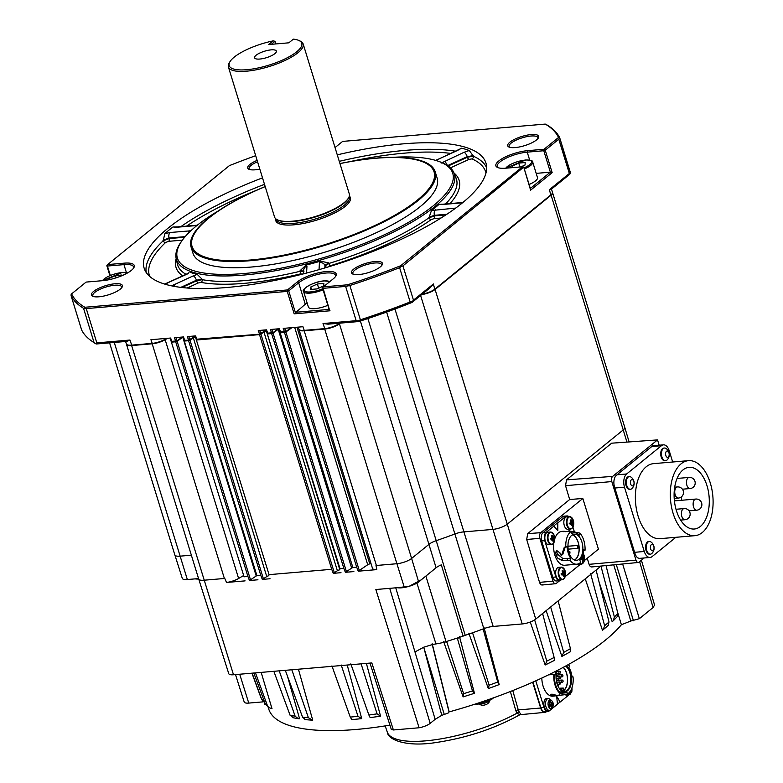 <?xml version="1.0" encoding="UTF-8"?>
<svg xmlns="http://www.w3.org/2000/svg" width="783" height="783" viewBox="0 0 783 783"><rect width="100%" height="100%" fill="white"/><g stroke="black" fill="none" stroke-linecap="round" stroke-linejoin="round"><path stroke-width="1.17" d="M381.654 265.584A15.083 4.463 -17.1 0 0 381.683 264.634A15.083 4.463 -17.1 0 0 374.724 263.01A15.083 4.463 -17.1 0 0 354.856 270.125A15.083 4.463 -17.1 0 0 352.849 273.502A15.083 4.463 -17.1 0 0 353.407 274.265M358.937 274.559A16.208 4.796 162.9 0 1 352.663 273.991A16.208 4.796 162.9 0 1 356.725 267.13A16.208 4.796 162.9 0 1 374.959 261.532A16.208 4.796 162.9 0 1 382.114 264.928A16.208 4.796 162.9 0 1 358.937 274.559M121.629 287.821A15.083 4.463 -17.1 0 0 121.659 286.872A15.083 4.463 -17.1 0 0 114.7 285.247A15.083 4.463 -17.1 0 0 94.831 292.362A15.083 4.463 -17.1 0 0 92.825 295.739A15.083 4.463 -17.1 0 0 93.383 296.503M98.922 296.796A16.208 4.796 162.9 0 1 92.639 296.228A16.208 4.796 162.9 0 1 96.7 289.367A16.208 4.796 162.9 0 1 114.944 283.769A16.208 4.796 162.9 0 1 122.089 287.165A16.208 4.796 162.9 0 1 98.922 296.796M257.548 161.738A15.083 4.463 -17.1 0 0 251.079 165.379A15.083 4.463 -17.1 0 0 249.072 168.756A15.083 4.463 -17.1 0 0 249.63 169.529M259.819 169.108A16.208 4.796 162.9 0 1 255.17 169.813A16.208 4.796 162.9 0 1 248.886 169.245A16.208 4.796 162.9 0 1 257.137 160.388M515.194 147.576A16.208 4.796 162.9 0 1 508.911 147.008A16.208 4.796 162.9 0 1 512.973 140.147A16.208 4.796 162.9 0 1 531.207 134.559A16.208 4.796 162.9 0 1 538.361 137.955A16.208 4.796 162.9 0 1 515.194 147.576M537.901 138.601A15.083 4.463 -17.1 0 0 537.931 137.651A15.083 4.463 -17.1 0 0 530.972 136.027A15.083 4.463 -17.1 0 0 515.821 140.284A15.083 4.463 -17.1 0 0 509.097 146.519A15.083 4.463 -17.1 0 0 509.655 147.292M271.104 49.877A11.402 3.367 -17.1 0 0 259.653 53.097A11.402 3.367 -17.1 0 0 254.573 57.805A11.402 3.367 -17.1 0 0 259.839 59.038A11.402 3.367 -17.1 0 0 271.28 55.818A11.402 3.367 -17.1 0 0 276.36 51.11A11.402 3.367 -17.1 0 0 271.104 49.877M323.085 289.808A14.525 4.297 162.9 0 1 310.313 293.096A14.525 4.297 162.9 0 1 303.618 291.53L308.385 307.044A14.525 4.297 -17.1 0 0 315.089 308.61A14.525 4.297 -17.1 0 0 327.852 305.321M529.093 184.475A14.525 4.297 -17.1 0 0 537.49 177.614L532.724 162.101A14.525 4.297 162.9 0 1 524.316 168.962M275.675 218.692A39.052 11.549 -17.1 0 0 293.752 224.829A39.052 11.549 -17.1 0 0 335.476 212.545A39.052 11.549 -17.1 0 0 349.345 196.034M273.13 40.882A37.995 11.236 -17.1 0 0 229.918 61.759L229.184 62.992A39.111 11.569 -17.1 0 0 228.401 66.976L274.539 216.969A39.111 11.569 -17.1 0 0 277.427 219.827L278.21 220.189A38.445 11.363 -17.1 0 0 293.106 221.53A38.445 11.363 -17.1 0 0 348.083 198.696L348.523 197.952A39.111 11.569 -17.1 0 0 349.306 193.969L303.168 43.975A39.111 11.569 -17.1 0 0 300.281 41.117L298.979 40.51A37.995 11.236 -17.1 0 0 293.351 39.15L288.839 42.82L268.618 44.553L273.13 40.882L275.029 41.274L271.29 44.318M277.427 219.827A39.111 11.569 -17.1 0 0 292.588 221.188A39.111 11.569 -17.1 0 0 348.523 197.952M228.401 66.976A39.111 11.569 -17.1 0 0 246.449 71.194A39.111 11.569 -17.1 0 0 285.726 60.134A39.111 11.569 -17.1 0 0 303.168 43.975M265.202 186.608A126.611 37.437 -17.1 0 0 191.825 240.244A126.611 37.437 -17.1 0 0 250.462 260.005A126.611 37.437 -17.1 0 0 417.212 200.233A126.611 37.437 -17.1 0 0 375.644 158.274A126.611 37.437 -17.1 0 0 339.969 163.608M339.949 163.549A127.737 37.77 162.9 0 1 376.28 158.097A127.737 37.77 162.9 0 1 435.231 171.859A127.737 37.77 162.9 0 1 378.277 224.623A127.737 37.77 162.9 0 1 250.002 260.729A127.737 37.77 162.9 0 1 191.052 246.978A127.737 37.77 162.9 0 1 265.183 186.55M435.231 171.859L437.149 178.113A127.737 37.77 162.9 0 1 380.205 230.877A127.737 37.77 162.9 0 1 251.92 266.983A127.737 37.77 162.9 0 1 192.98 253.232L191.052 246.978M133.384 268.363A20.671 6.117 -17.1 0 0 133.501 266.856A20.671 6.117 -17.1 0 0 123.968 264.625L107.418 266.044L110.325 275.489M303.569 273.267A2.232 2.124 3.1 0 1 302.375 274.06L300.496 273.893L300.065 270.722L306.006 265.124L306.956 266.161L306.584 273.061M392.86 157.324A144.052 42.595 162.9 0 1 438.421 161.288L439.86 161.797A145.374 42.987 162.9 0 1 453.934 172.847A145.374 42.987 162.9 0 1 391.109 233.217A145.374 42.987 162.9 0 1 243.513 275.087A145.374 42.987 162.9 0 1 176.136 258.302A145.374 42.987 162.9 0 1 181.568 241.262L182.468 240.019A144.052 42.595 162.9 0 1 217.928 211.136M188.928 272.709L187.186 274.079L164.822 284.121M197.257 274.422L202.024 279.1L196.445 280.236A4.473 1.723 -114.5 0 0 193.225 275.89L197.257 274.422A145.472 43.016 162.9 0 1 190.23 272.308M202.024 279.1L202.171 279.658A145.883 43.134 -17.1 0 0 244.893 280.578A145.883 43.134 -17.1 0 0 300.183 271.28L303.941 271.623M146.235 272.553A178.201 52.696 162.9 0 1 163.158 240.821L164.851 233.579A178.612 52.813 162.9 0 1 172.994 226.962L177.242 226.923M262.511 177.858A178.808 52.872 -17.1 0 0 144.649 269.597A178.808 52.872 -17.1 0 0 226.678 287.508A178.808 52.872 -17.1 0 0 404.273 237.895A178.808 52.872 -17.1 0 0 486.321 164.489A178.808 52.872 -17.1 0 0 403.451 143.837A178.808 52.872 -17.1 0 0 337.277 154.858M438.421 161.288A144.052 42.595 162.9 0 1 409.215 221.961A144.052 42.595 162.9 0 1 243.856 273.541A144.052 42.595 162.9 0 1 182.468 240.019M361.736 718.637L351.851 719.616L350.255 717.091L358.007 716.337L361.736 718.637L347.221 665.031M562.762 567.606A6.254 3.533 85.1 0 0 561.215 567.137L558.641 567.352A6.254 3.533 85.1 0 0 557.418 567.881A6.254 3.533 85.1 0 0 555.813 575.025A6.254 3.533 85.1 0 0 559.708 579.821L562.282 579.606A6.254 3.533 85.1 0 0 563.506 579.087M570.973 517.064A6.254 3.533 85.1 0 0 569.417 516.594L566.853 516.809A6.254 3.533 85.1 0 0 565.629 517.328A6.254 3.533 85.1 0 0 564.024 524.473A6.254 3.533 85.1 0 0 567.92 529.279L570.484 529.063A6.254 3.533 85.1 0 0 571.707 528.545M551.966 532.509A6.254 3.533 85.1 0 0 550.41 532.039L547.846 532.254A6.254 3.533 85.1 0 0 546.622 532.773A6.254 3.533 85.1 0 0 545.017 539.918A6.254 3.533 85.1 0 0 548.912 544.723L551.477 544.508A6.254 3.533 85.1 0 0 552.7 543.989M568.947 530.874L579.851 533.096A16.991 9.582 -94.9 0 1 583.815 540.456A16.991 9.582 -94.9 0 1 585.048 550.234L583.648 549.832A14.525 8.192 -94.9 0 1 579.87 560.217L580.624 562.39A16.991 9.582 -94.9 0 1 576.865 564.2A16.991 9.582 -94.9 0 1 569.985 560.256L561.783 560.354L558.015 558.475L556.605 556.331A16.991 9.582 -94.9 0 1 556.175 555.03A16.991 9.582 -94.9 0 1 555.636 553.033L556.351 550.674L559.865 552.671A16.991 9.582 85.1 0 0 560.403 554.667A16.991 9.582 85.1 0 0 560.452 554.834L561.656 555.098L564.161 547.63L565.766 546.338A16.991 9.582 -94.9 0 1 571.208 531.354L562.791 531.51M562.732 554.344L561.509 555.333L562.458 554.442M576.865 564.2L564.729 565.248A16.991 9.582 -94.9 0 1 554.883 555.147A16.991 9.582 -94.9 0 1 553.884 542.697M585.048 550.234L583.629 550.341M512.757 690.567L518.277 709.927A2.232 0.705 164.1 0 0 515.811 710.621L516.986 713.196A82.822 24.488 -17.1 0 1 425.463 740.865A82.822 24.488 -17.1 0 1 387.311 732.154C387.918 739.925 406.817 747.256 435.945 742.538C466.678 737.938 494.67 728.66 519.932 714.703L516.986 713.196A2.232 1.067 145.8 0 1 519.207 711.894L520.578 713.959M664.503 448.023L663.808 448.091A6.372 3.592 85.1 0 0 660.852 452.153A6.372 3.592 85.1 0 0 664.894 460.776L665.589 460.717A6.372 3.592 85.1 0 0 667.057 459.993A7.487 7.487 0 0 0 666.069 448.493A6.372 3.592 85.1 0 0 666 448.444A6.372 3.592 85.1 0 0 664.503 448.023A6.372 3.592 85.1 0 0 661.557 452.094A6.372 3.592 85.1 0 0 664.101 460.306A6.372 3.592 85.1 0 0 665.589 460.717M629.375 476.583L628.671 476.641A6.372 3.592 85.1 0 0 627.428 477.17A6.372 3.592 85.1 0 0 625.793 484.442A6.372 3.592 85.1 0 0 629.757 489.336L630.452 489.277A6.372 3.592 85.1 0 0 631.705 488.739A6.372 3.592 85.1 0 0 631.92 488.553A7.487 7.487 0 0 0 630.932 477.043A6.372 3.592 85.1 0 0 629.375 476.583A6.372 3.592 85.1 0 0 628.123 477.111A6.372 3.592 85.1 0 0 626.762 485.489A6.372 3.592 85.1 0 0 630.452 489.277M649.332 541.474L648.637 541.533A6.372 3.592 85.1 0 0 647.394 542.061A6.372 3.592 85.1 0 0 645.76 549.333A6.372 3.592 85.1 0 0 649.724 554.227L650.419 554.168A6.372 3.592 85.1 0 0 651.671 553.64A6.372 3.592 85.1 0 0 651.887 553.444A7.487 7.487 0 0 0 650.898 541.944A6.372 3.592 85.1 0 0 649.332 541.474A6.372 3.592 85.1 0 0 648.089 542.002A6.372 3.592 85.1 0 0 646.729 550.38A6.372 3.592 85.1 0 0 650.419 554.168M681.122 463.8A37.643 21.239 85.1 0 0 671.471 506.777A37.643 21.239 85.1 0 0 694.903 535.68A37.643 21.239 85.1 0 0 702.273 532.538A37.643 21.239 85.1 0 0 711.923 489.561A37.643 21.239 85.1 0 0 688.492 460.658A37.643 21.239 85.1 0 0 681.122 463.8M688.492 460.658L653.56 463.644A37.643 21.239 85.1 0 0 646.19 466.785A37.643 21.239 85.1 0 0 636.54 509.772A37.643 21.239 85.1 0 0 659.971 538.665L694.903 535.68M559.209 575.74A5.98 3.377 85.1 0 0 563.848 578.794A5.98 3.377 85.1 0 0 565.12 570.934A5.98 3.377 85.1 0 0 560.481 567.881A5.98 3.377 85.1 0 0 559.209 575.74M567.411 525.187A5.98 3.377 85.1 0 0 572.05 528.251A5.98 3.377 85.1 0 0 573.322 520.392A5.98 3.377 85.1 0 0 568.693 517.338A5.98 3.377 85.1 0 0 567.411 525.187M548.413 540.632A5.98 3.377 85.1 0 0 553.043 543.696A5.98 3.377 85.1 0 0 554.325 535.836A5.98 3.377 85.1 0 0 549.686 532.773A5.98 3.377 85.1 0 0 548.413 540.632M489.659 700.668A6.372 1.879 162.9 0 1 489.395 700.902A6.372 1.879 162.9 0 1 481.007 703.907A6.372 1.879 162.9 0 1 479.587 703.927M541.816 678.058A16.991 9.582 85.1 0 0 552.915 696.185L557.212 695.676M571.081 689.862A16.991 9.582 -94.9 0 1 571.003 690.038A16.991 9.582 -94.9 0 1 568.194 693.748A16.991 9.582 -94.9 0 1 567.166 694.443L567.039 692.28A14.75 8.319 -94.9 0 1 565.042 692.906A14.75 8.319 -94.9 0 1 561 691.516L560.657 693.131L558.357 695.676L555.01 694.932C551.868 693.865 550.527 693.983 550.968 695.284L554.844 696.018M558.866 695.373L567.166 694.443M550.537 694.697L550.968 695.284L551.095 694.247M560.158 693.523A16.991 9.582 -94.9 0 1 553.835 674.427L555.46 674.897A14.75 8.319 -94.9 0 1 556.067 671.1M548.501 674.868L553.835 674.427M666.91 457.135A3.181 1.801 85.1 0 0 669.132 455.315A3.181 1.801 85.1 0 0 667.86 451.214A3.181 1.801 85.1 0 0 665.638 453.034A3.181 1.801 85.1 0 0 666.91 457.135M630.677 484.011A3.181 1.801 85.1 0 0 633.144 485.636A3.181 1.801 85.1 0 0 633.819 481.447A3.181 1.801 85.1 0 0 631.352 479.822A3.181 1.801 85.1 0 0 630.677 484.011M650.634 548.903A3.181 1.801 85.1 0 0 653.11 550.527A3.181 1.801 85.1 0 0 653.785 546.338A3.181 1.801 85.1 0 0 651.319 544.714A3.181 1.801 85.1 0 0 650.634 548.903M562.615 572.109L563.897 571.962A11.148 3.298 162.9 0 0 564.455 571.316A10.962 10.316 12.9 0 1 564.719 572.06A10.962 10.316 12.9 0 1 564.925 572.823L561.577 573.675M562.537 571.923L563.564 571.737A11.148 8.593 -129.1 0 0 562.83 570.249L562.018 570.905A11.148 8.593 50.9 0 1 562.742 572.402A1.507 0.852 85.1 0 0 562.654 572.97A11.148 3.298 162.9 0 1 561.568 573.665A10.962 4.806 -115.8 0 1 561.822 574.419A10.962 4.806 -115.8 0 1 562.037 575.172A11.148 3.298 -17.1 0 0 563.114 574.487A1.507 0.852 85.1 0 0 563.447 574.702A11.148 8.593 50.9 0 1 563.652 576.239A10.962 5.657 -172.2 0 0 564.474 575.574A11.148 8.593 -129.1 0 0 564.269 574.037A1.507 0.852 85.1 0 0 564.367 573.469A11.148 3.298 -17.1 0 0 564.925 572.823M570.827 521.566L572.099 521.409A11.148 3.298 162.9 0 0 572.657 520.773A10.962 10.316 12.9 0 1 572.921 521.517A10.962 10.316 12.9 0 1 573.127 522.281L569.779 523.132M570.738 521.38L571.766 521.194A11.148 8.593 -129.1 0 0 571.042 519.697L570.22 520.362A11.148 8.593 50.9 0 1 570.944 521.86A1.507 0.852 85.1 0 0 570.856 522.427A11.148 3.298 162.9 0 1 569.77 523.113A10.962 4.806 -115.8 0 1 570.024 523.876A10.962 4.806 -115.8 0 1 570.239 524.63A11.148 3.298 -17.1 0 0 571.316 523.935A1.507 0.852 85.1 0 0 571.659 524.16A11.148 8.593 50.9 0 1 571.864 525.696A10.962 5.657 -172.2 0 0 572.676 525.031A11.148 8.593 -129.1 0 0 572.471 523.494A1.507 0.852 85.1 0 0 572.569 522.927A11.148 3.298 -17.1 0 0 573.127 522.281M551.819 537.011L553.101 536.854A11.148 3.298 162.9 0 0 553.659 536.218A10.962 10.316 12.9 0 1 553.924 536.962A10.962 10.316 12.9 0 1 554.119 537.725L550.772 538.567A11.148 3.298 162.9 0 0 551.849 537.872A1.507 0.852 85.1 0 1 551.946 537.304A11.148 8.593 50.9 0 0 551.222 535.807L552.035 535.141A11.148 8.593 -129.1 0 1 552.759 536.639L551.741 536.825M550.772 538.557A10.962 4.806 -115.8 0 1 551.017 539.321A10.962 4.806 -115.8 0 1 551.232 540.074A11.148 3.298 -17.1 0 0 552.318 539.379A1.507 0.852 85.1 0 0 552.651 539.604A11.148 8.593 50.9 0 1 552.857 541.141A10.962 5.657 -172.2 0 0 553.679 540.476A11.148 8.593 -129.1 0 0 553.473 538.939A1.507 0.852 85.1 0 0 553.561 538.371A11.148 3.298 -17.1 0 0 554.119 537.725M568.928 552.553A13.135 7.409 -94.9 0 1 574.291 534.202A13.135 7.409 -94.9 0 1 581.906 542.002A13.135 7.409 -94.9 0 1 576.533 560.364A13.135 7.409 -94.9 0 1 568.928 552.553M574.663 560.109A13.135 7.409 85.1 0 0 578.226 542.316A13.135 7.409 85.1 0 0 572.49 534.769M487.574 703.721A3.181 0.94 162.9 0 1 487.427 703.829A3.181 0.94 162.9 0 1 482.847 705.238A7.487 7.487 0 0 1 478.912 703.995M549.294 700.266A4.375 2.466 -94.9 0 1 552.69 702.498A4.375 2.466 -94.9 0 1 551.761 708.263A4.375 2.466 -94.9 0 1 548.364 706.021A4.375 2.466 -94.9 0 1 549.294 700.266M571.903 687.934A4.375 2.466 -94.9 0 1 570.758 692.818A4.375 2.466 -94.9 0 1 569.016 692.975M567.44 693.983A16.541 9.327 85.1 0 0 568.429 693.307A16.541 9.327 85.1 0 0 571.169 689.696A16.541 9.327 85.1 0 0 573.029 676.845L572.03 676.992A14.75 8.319 85.1 0 0 568.85 667.449L569.466 666.137A16.541 9.327 85.1 0 0 569.114 665.628A16.541 9.327 85.1 0 0 568.282 664.601M700.394 526.43A30.958 17.461 85.1 0 0 708.331 491.088A30.958 17.461 85.1 0 0 689.06 467.324A30.958 17.461 85.1 0 0 683.001 469.908A30.958 17.461 85.1 0 0 675.063 505.25A30.958 17.461 85.1 0 0 694.335 529.014A30.958 17.461 85.1 0 0 700.394 526.43M681.611 500.268A30.958 17.461 85.1 0 0 681.298 496.951M572.314 534.877A12.959 7.311 -94.9 0 1 578.148 542.384A12.959 7.311 -94.9 0 1 579.009 546.749L577.629 545.408L568.155 546.221A12.959 7.311 85.1 0 0 567.959 545.164M566.178 665.765A13.634 7.693 -94.9 0 1 571.502 678.215A13.634 7.693 -94.9 0 1 567.616 690.655A13.634 7.693 -94.9 0 1 559.395 688.57A13.634 7.693 -94.9 0 1 556.928 670.659M559.287 688.414A13.184 7.438 85.1 0 0 564.543 691.379A13.184 7.438 85.1 0 0 567.117 690.273A13.184 7.438 85.1 0 0 570.866 678.107A13.184 7.438 85.1 0 0 565.571 666.088M562.86 691.183A13.184 7.438 85.1 0 0 563.809 690.557A13.184 7.438 85.1 0 0 567.597 679.399A13.184 7.438 85.1 0 0 563.339 667.292M570.014 553.072L569.456 552.592L569.799 551.418L570.014 553.072M579.802 563.085A5.98 3.377 85.1 0 0 582.846 563.349A5.98 3.377 85.1 0 0 584.118 555.49A5.98 3.377 85.1 0 0 583.198 553.503L582.718 563.554L581.28 564.161A6.254 3.533 85.1 0 0 582.503 563.643M579.342 563.378A6.254 3.533 85.1 0 0 581.28 564.161L578.715 564.386A6.254 3.533 -94.9 0 1 577.492 564.112M582.356 556.331L582.562 556.292A1.507 0.852 85.1 0 1 582.904 556.517A11.148 3.298 162.9 0 0 583.462 555.871A10.962 10.316 12.9 0 1 583.717 556.615A10.962 10.316 12.9 0 1 583.922 557.379L581.583 557.976M582.121 559.042L580.859 559.101A10.962 4.806 -115.8 0 1 581.035 559.728A11.148 3.298 -17.1 0 0 582.121 559.042A1.507 0.852 85.1 0 0 582.454 559.258A11.148 8.593 50.9 0 1 582.66 560.794A10.962 5.657 -172.2 0 0 583.472 560.129A11.148 8.593 -129.1 0 0 583.276 558.592A1.507 0.852 85.1 0 0 583.364 558.025A11.148 3.298 -17.1 0 0 583.922 557.379M581.417 558.259L583.364 558.025M582.904 556.517L582.249 556.596M583.472 560.129L582.542 559.757M583.276 558.592L581.221 558.573M244.071 576.797L171.36 341.995L244.071 576.797L247.908 576.464L175.705 341.789L171.878 342.112M256.501 575.818A2.232 0.666 -17.1 0 0 256.217 575.994L249.454 580.506L247.908 576.464M256.941 575.691L184.23 340.889L256.941 575.691L260.778 575.368L188.576 340.683L184.749 341.016M268.892 575.711A2.232 0.666 -17.1 0 0 266.758 576.582L262.325 579.4L260.778 575.368M269.049 574.653L196.337 339.861L269.049 574.653L331.718 569.3L259.516 334.615L196.846 339.979M339.881 569.799A197.238 58.324 162.9 0 1 339.822 569.809A2.232 0.666 -17.1 0 0 337.395 570.729L333.264 573.342L331.718 569.3M339.988 568.595L267.277 333.793L339.988 568.595L343.815 568.262L271.623 333.587L267.786 333.91M352.448 567.704A2.232 0.666 -17.1 0 0 351.675 568.125L345.362 572.304L343.815 568.262M352.859 567.489L280.148 332.687L352.859 567.489L356.686 567.166L284.493 332.481L280.657 332.814M371.025 563.613A197.238 58.324 162.9 0 1 369.791 563.897A2.232 0.666 -17.1 0 0 367.697 564.749L358.232 571.199L356.686 567.166M243.268 575.73L238.609 578.471A11.177 3.308 162.9 0 1 226.512 582.464L224.77 578.441A11.177 3.308 162.9 0 1 224.378 578.48L203.854 580.232A11.177 3.308 162.9 0 1 198.696 579.029A13.634 4.032 162.9 0 1 195.378 578.852M191.365 555.186L180.002 556.165A11.177 3.308 162.9 0 1 174.844 554.961L109.591 342.846M376.388 565.483A11.177 3.308 162.9 0 1 376.006 565.512L376.809 569.613A11.177 3.308 162.9 0 1 372.483 568.36L299.028 329.594A11.177 3.308 -17.1 0 0 304.186 330.798L376.388 565.483L396.912 563.721L324.71 329.046L304.186 330.798M626.948 442.092L551.105 195.192A11.177 3.308 -17.1 0 0 552.592 192.696L624.785 427.381A11.177 3.308 162.9 0 1 623.297 429.877L507.286 524.16A11.177 3.308 162.9 0 1 492.576 529.435L463.536 531.911A11.177 3.308 -17.1 0 0 454.884 533.977L386.616 312.065M367.883 318.564L436.209 540.671A197.238 58.324 -17.1 0 0 454.884 533.977L483.825 628.671A12.088 3.572 162.9 0 1 493.173 626.439L522.222 623.953A10.257 3.034 -17.1 0 0 535.729 619.108L601.001 566.06M465.229 635.336L436.209 540.671A11.177 3.308 -17.1 0 0 429.074 544.263L411.623 558.445A11.177 3.308 162.9 0 1 396.912 563.721L404.243 587.093A10.942 3.24 -17.1 0 0 418.651 581.935L436.102 567.753A11.412 3.377 162.9 0 1 441.318 564.856L463.105 636.129A12.088 3.572 162.9 0 1 465.229 635.336A196.327 58.059 -17.1 0 0 471.464 633.173L472.08 633.104M337.395 570.729L263.94 331.972A2.232 0.666 162.9 0 1 266.367 331.043A197.238 58.324 -17.1 0 0 266.426 331.033M196.719 339.616L259.672 334.488L263.695 331.982A2.555 0.754 162.9 0 1 266.396 330.935M184.612 340.644L188.742 340.556L193.058 337.825A2.555 0.754 162.9 0 1 195.417 336.856M171.741 341.75L176.88 341.31L182.517 337.248A2.555 0.754 162.9 0 1 182.958 336.974M125.613 341.476L126.376 343.943A11.177 3.308 -17.1 0 0 126.856 344.559L127.267 344.853A10.854 3.21 -17.1 0 0 131.818 345.42L152.342 343.668A10.854 3.21 -17.1 0 0 164.939 339.695L167.298 338.315M421.841 294.467A10.854 3.21 -17.1 0 0 434.829 289.495L550.84 195.221A10.854 3.21 -17.1 0 0 552.24 193.548L552.416 193.068A11.177 3.308 -17.1 0 0 552.465 192.285L551.486 189.114M298.264 327.118L298.9 329.183A11.177 3.308 -17.1 0 0 299.38 329.8L299.801 330.103A10.854 3.21 -17.1 0 0 304.342 330.671L324.867 328.919A10.854 3.21 -17.1 0 0 339.166 323.79L339.959 323.144M280.52 332.442L285.668 332.002L291.668 327.676M267.649 333.548L272.797 333.108L277.975 329.379A2.555 0.754 162.9 0 1 278.963 328.84M551.105 195.192L435.094 289.475L507.286 524.16L535.729 619.108M126.454 344.138A11.177 3.308 -17.1 0 0 126.503 344.354A11.177 3.308 -17.1 0 0 131.652 345.557L233.5 674.76L371.827 662.927L393.389 729.971L391.334 729.492L369.968 663.084M224.378 578.48L152.186 343.796L131.652 345.557M152.186 343.796A11.177 3.308 -17.1 0 0 165.154 339.714L238.609 578.471M167.562 338.295L165.154 339.714M175.705 341.789L177.124 341.3L250.58 580.056M256.217 575.994L182.772 337.238L177.124 341.3M188.576 340.683L189.995 340.194L263.45 578.96M266.758 576.582L193.303 337.816L189.995 340.194M193.303 337.816A2.232 0.666 162.9 0 1 195.437 336.954M259.516 334.615L260.935 334.126L334.39 572.892M263.94 331.972L260.935 334.126M271.623 333.587L273.042 333.098L346.497 571.854M351.675 568.125L278.219 329.359L273.042 333.098M278.219 329.359A2.232 0.666 162.9 0 1 278.993 328.938M284.493 332.481L285.912 331.992L359.368 570.758M291.932 327.656L285.912 331.992M324.71 329.046A11.177 3.308 -17.1 0 0 339.43 323.771L411.623 558.445M340.223 323.125L339.43 323.771M421.685 294.604A11.177 3.308 -17.1 0 0 435.094 289.475M563.369 689.94L563.75 690.361L562.263 690.841L561.646 688.844L563.271 688.061L559.17 688.247M561.646 688.844L559.757 689.001M562.566 691.086A12.959 7.311 85.1 0 0 563.75 690.361A12.959 7.311 85.1 0 0 567.469 679.282A12.959 7.311 85.1 0 0 563.183 667.38M577.629 545.408L576.552 545.536C578.245 546.358 578.334 547.327 576.826 548.423L568.174 549.167M576.552 545.536L567.949 546.27M550.449 704.299L552.808 703.388A15.621 4.62 162.9 0 1 552.152 704.152L550.449 704.299A1.233 0.695 85.1 0 0 550.136 705.718M551.418 703.506L551.203 702.782M577.903 548.306L579.009 546.749A12.959 7.311 -94.9 0 1 574.468 560.031M568.429 550.625A12.959 7.311 85.1 0 0 568.438 549.147M570.269 692.231L571.13 692.152L570.318 692.818A15.621 12.048 -129.1 0 0 570.171 691.497M570.856 690.332L570.895 690.322A15.621 12.048 50.9 0 1 571.13 692.152M551.261 707.675L552.123 707.597L551.32 708.263A15.621 12.048 -129.1 0 0 551.085 706.432L550.126 705.796A15.621 4.62 162.9 0 1 548.834 706.618L548.374 705.121A15.621 4.62 -17.1 0 0 549.666 704.299L549.93 702.684A15.621 12.048 -129.1 0 0 549.059 700.912L549.862 700.256A15.621 12.048 50.9 0 1 550.743 702.028L551.692 702.654A15.621 4.62 -17.1 0 0 552.348 701.891L552.808 703.388M549.999 702.88L551.692 702.654M548.658 705.845L550.41 705.698L548.638 705.923M552.152 704.152L551.898 705.767A15.621 12.048 50.9 0 1 552.123 707.597M554.452 674.496A16.541 9.327 85.1 0 0 560.657 693.131M550.263 538.773L553.561 538.371M552.318 539.379L551.085 539.438M553.679 540.476L552.739 540.104M553.473 538.939L550.243 538.9M569.27 523.328L572.569 522.927M571.316 523.935L570.053 523.984M572.676 525.031L571.747 524.659M572.471 523.494L569.251 523.455M561.059 573.87L564.367 573.469M563.114 574.487L561.881 574.536M564.474 575.574L563.545 575.202M564.269 574.037L561.039 574.008M572.862 676.864L571.893 675.886M568.311 664.581A16.991 9.582 -94.9 0 1 568.889 665.325A16.991 9.582 -94.9 0 1 568.996 665.481M557.075 550.322L556.86 552.035A14.525 8.192 85.1 0 0 557.427 554.168L562.82 558.455L561.783 560.354M569.985 560.256L570.758 558.357L562.82 558.455M570.758 558.357A14.525 8.192 -94.9 0 1 567.166 546.465L564.964 547.816L562.879 554.11M567.166 546.465L566.569 546.524M571.208 531.354L571.835 533.654A14.525 8.192 -94.9 0 1 574.174 532.802A14.525 8.192 -94.9 0 1 579.214 535.161L579.851 533.096M566.941 694.462A5.98 3.377 -94.9 0 0 568.634 694.883L567.098 695.187A6.147 3.465 -94.9 0 1 565.179 694.609M549.627 710.328L548.09 710.631A6.147 3.465 -94.9 0 1 544.097 706.119A6.147 3.465 -94.9 0 1 545.634 698.916A6.147 3.465 -94.9 0 1 547.053 698.397L548.619 698.436C553.865 701.323 554.736 705.043 551.222 709.574L549.627 710.328A5.98 3.377 -94.9 0 1 545.741 705.943A5.98 3.377 -94.9 0 1 547.239 698.935A5.98 3.377 -94.9 0 1 548.619 698.436M562.752 531.461L563.809 531.265A16.991 9.582 -94.9 0 1 565.845 531.726L565.845 531.774M562.811 531.363L563.946 531.755M558.015 558.475L561.891 559.943L562.478 558.387M566.921 560.54L567.665 558.651M552.123 708.576L557.447 704.25L556.674 696.195L560.178 702.028L568.311 695.412A6.93 3.905 85.1 0 0 568.889 694.824M560.178 702.028L556.713 696.576M559.992 702.038L557.437 704.123M535.787 680.818L543.94 707.313A6.93 3.905 85.1 0 0 547.953 711.434A6.93 3.905 85.1 0 0 549.314 710.856L550.126 710.191M532.626 682.238L540.652 708.018L518.277 709.927L519.207 711.894M554.765 538.841A16.991 9.582 -94.9 0 1 561.832 531.393L563.212 531.275M672.685 462.009L669.25 450.832A10.062 5.677 85.1 0 0 663.416 444.852A10.062 5.677 85.1 0 0 661.449 445.693L626.645 473.979A10.062 5.677 85.1 0 0 624.501 487.202L644.282 551.477A10.062 5.677 85.1 0 0 650.105 557.457A10.062 5.677 85.1 0 0 652.073 556.625L675.837 537.314M540.652 708.018A7.38 4.16 85.1 0 0 544.909 712.364A7.38 4.16 85.1 0 0 546.358 711.757L546.603 711.551M532.969 682.081L540.818 707.578L543.94 707.313M547.953 711.434L544.831 711.698A6.93 3.905 -94.9 0 1 540.818 707.578M480.87 702.204L488.925 699.454M557.447 530.111L557.447 522.946L553.689 526L557.819 530.561L557.809 522.917L565.766 516.447A6.254 3.533 -94.9 0 1 566.99 515.928A6.254 3.533 -94.9 0 1 568.85 516.643M561.411 579.684L560.794 580.183A6.254 3.533 -94.9 0 1 559.571 580.712A6.254 3.533 -94.9 0 1 555.94 576.983L544.762 540.661A6.254 3.533 -94.9 0 1 546.103 532.43L554.061 525.97M565.179 576.621L580.418 564.24M574.262 531.5L572.931 527.174M652.709 445.811A10.062 5.677 -94.9 0 1 653.218 445.723L663.416 444.852M650.105 557.457L639.907 558.338A10.062 5.677 -94.9 0 1 637.431 557.594M639.378 558.612A8.936 5.041 85.1 0 0 639.965 558.328M654.001 445.654A8.936 5.041 85.1 0 0 653.374 445.478M293.214 717.551L290.101 715.27L295.142 716.22L298.294 718.716L299.576 718.755L287.43 676.101M305.36 719.548L302.581 717.228L308.414 717.757L312.73 720.213L298.421 669.201M304.783 719.606L312.73 720.213M380.548 716.151L370.163 717.639L368.891 715.026L377.083 713.861L380.548 716.151L366.395 663.397M370.202 717.62A189.975 56.18 -17.1 0 0 380.088 716.22M554.129 657.466L554.442 660.363L545.174 664.992L546.798 661.126L554.129 657.466L542.609 613.52M545.624 664.767A189.975 56.18 -17.1 0 0 554.442 660.363M570.445 648.667L570.494 651.671L561.9 656.428L563.731 652.405L570.445 648.667L558.132 600.904M585.263 578.852L602.43 630.188L603.253 629.659L604.633 625.715L609.017 622.005L607.97 625.509M617.865 613.412L617.366 616.544L613.236 620.821L614.391 617.014L617.865 613.412L606.042 565.58M599.083 582.053L612.149 621.624L613.236 620.821M261.913 699.748L260.778 697.203A193.499 57.218 -17.1 0 0 261.698 699.258L264.546 701.989M565.766 516.447L562.644 516.721A6.254 3.533 -94.9 0 1 563.868 516.193L566.99 515.928M562.644 516.721L542.971 532.704A6.254 3.533 85.1 0 0 541.64 540.926L552.818 577.257A6.254 3.533 -94.9 0 0 556.439 580.976L559.571 580.712M655.479 445.537A8.936 5.041 85.1 0 0 654.099 445.321A8.936 5.041 85.1 0 0 652.356 446.065L616.446 475.252A8.936 5.041 85.1 0 0 614.538 487.006L634.935 553.327A8.936 5.041 85.1 0 0 640.122 558.641A8.936 5.041 85.1 0 0 641.434 558.201M263.988 701.734L262.687 701.588L262.295 700.335M266.474 704.915L264.977 704.583L264.077 701.783M474.469 693.288L463.125 696.89L463.634 693.689A193.499 57.218 -17.1 0 0 472.462 690.88L474.469 693.288L459.425 636.393M463.634 693.689L446.976 642.403L445.184 641.894M463.125 696.89L443.589 641.424M472.462 690.88L457.585 639.036L458.427 637.685A196.562 58.128 162.9 0 1 446.046 641.629L446.976 642.403L445.527 641.786A21.67 6.411 -17.1 0 1 435.945 643.929L416.947 583.139M368.891 715.026L350.813 663.876M358.007 716.337L341.241 665.021M350.255 717.091L331.933 665.922M308.414 717.757L291.814 669.768M302.581 717.228L285.306 670.326M295.142 716.22L279.198 670.845M290.101 715.27L273.844 671.305M377.083 713.861L361.1 663.847M261.698 699.258L252.097 673.165M268.775 707.587L265.183 703.692A193.264 57.149 -17.1 0 0 267.483 705.816L268.775 707.587L272.004 708.693L261.17 672.391M614.391 617.014L600.952 566.109M609.017 622.005L596.098 570.053M604.633 625.715L590.558 573.41M563.731 652.405L550.664 606.982M561.9 656.428L546.123 610.662M546.798 661.126L534.652 619.882M545.174 664.992L530.248 622.025M444.255 714.409L423.74 647.247L441.769 715.329L448.209 713.019L448.982 711.727L432.236 644.605A17.441 5.158 162.9 0 1 435.945 643.929M488.318 688.56L489.13 685.184A193.264 57.149 -17.1 0 0 497.724 682.052L499.182 684.606L488.318 688.56L468.841 633.183M488.484 688.502A189.975 56.18 -17.1 0 0 499.104 684.626M499.182 684.606L484.07 627.633M448.943 710.915L432.187 643.704M584.333 560.618L598.427 549.167L582.826 498.477L540.759 532.665A4.297 2.427 85.1 0 0 539.839 538.312L553.023 581.162A4.297 2.427 85.1 0 0 555.529 583.717A4.297 2.427 85.1 0 0 556.351 583.364L559.63 580.702M659.149 445.214L657.544 439.899L612.649 476.387A3.944 2.222 85.1 0 0 611.807 481.565L635.982 560.139A3.944 2.222 85.1 0 0 638.272 562.478A3.944 2.222 85.1 0 0 639.036 562.155L644.184 557.966M263.108 701.862L248.759 703.085A9.846 2.917 162.9 0 1 244.218 702.028L235.497 674.584M423.74 647.247L414.97 651.936L435.152 719.323L430.18 723.365A9.846 2.917 162.9 0 1 419.081 727.769L375.85 589.521L404.243 587.093M441.769 715.329L435.152 719.323M458.554 637.646L457.585 639.036L458.427 637.685A196.562 58.128 -17.1 0 0 463.105 636.129M267.483 705.816L255.483 672.881M265.183 703.692L253.819 673.018M389.934 725.136A189.339 55.985 162.9 0 1 268.804 709.222L268.119 707.039M641.414 560.217L654.578 605.044L653.081 607.53L639.359 618.687L630.785 621.027L621.389 624.736L617.474 611.817M497.724 682.052L483.238 629.366M489.13 685.184L472.873 633.75L470.7 633.447M483.825 628.671A196.327 58.059 -17.1 0 1 471.464 633.173L472.873 633.75M621.389 624.736A189.339 55.985 162.9 0 1 449.011 711.943M174.903 555.098L182.292 578.363A10.942 3.24 -17.1 0 0 187.343 579.537L198.559 578.578M657.544 439.899L611.65 443.188L566.51 479.871L565.541 485.705L569.672 499.515L527.673 533.654L526.695 539.487L539.536 582.366C540.407 584.705 541.552 585.459 542.952 584.647M582.826 498.477L569.672 499.515M592.496 566.598C591.096 567.411 589.961 566.657 589.09 564.328L587.26 558.24M419.081 727.769L393.389 729.971M198.755 579.166L228.763 673.664A10.257 3.034 -17.1 0 0 233.5 674.76M257.959 579.782L249.454 580.506M270.057 578.745L262.325 579.4M340.996 572.676L333.264 573.342M353.867 571.58L345.362 572.304M245.089 580.878L226.512 582.464M376.809 569.613L358.232 571.199M307.102 302.884A20.671 6.117 -17.1 0 0 305.262 304.225L294.163 313.856L287.253 291.403L86.257 308.6L96.808 342.876L129.958 340.047L126.944 341.368L96.172 344.001A255.914 75.677 162.9 0 1 92.737 341.789L91.278 340.742A257.03 76.01 -17.1 0 0 94.068 342.572L83.527 308.287A257.03 76.01 162.9 0 1 71.116 295.768L81.667 330.054A257.03 76.01 -17.1 0 0 91.278 340.742M530.316 188.458L550.371 172.162L543.784 150.737L545.252 150.209L552.162 172.651L550.371 172.162L536.189 173.376M196.318 339.235L259.388 334.214L263.812 331.561A2.232 0.666 162.9 0 1 266.24 330.641A197.238 58.324 -17.1 0 0 266.298 330.632M267.248 333.176L272.915 332.687L278.102 328.958A2.232 0.666 162.9 0 1 278.298 328.821M184.211 340.272L188.458 340.272L193.176 337.414A2.232 0.666 162.9 0 1 195.319 336.543M280.118 332.07L285.785 331.591L291.149 327.725M171.34 341.378L177.007 340.889L182.361 337.033M299.38 329.8A11.177 3.308 -17.1 0 0 304.058 330.387L324.583 328.635A11.177 3.308 -17.1 0 0 339.303 323.359L339.519 323.183M126.856 344.559A11.177 3.308 -17.1 0 0 131.534 345.146L152.059 343.394A11.177 3.308 -17.1 0 0 165.027 339.303L166.603 338.373M422.34 294.075A11.177 3.308 -17.1 0 0 434.966 289.064L550.978 194.791A11.177 3.308 -17.1 0 0 552.416 193.068M335.036 147.586L342.631 141.41L545.252 124.086A255.914 75.677 162.9 0 1 558.524 137.475L544.019 149.269L527.468 150.679A21.787 6.44 -17.1 0 0 502.95 158.205A21.787 6.44 -17.1 0 0 497.479 167.435A21.787 6.44 -17.1 0 0 505.926 168.188L522.476 166.779L400.72 265.721A255.914 75.677 162.9 0 1 347.486 284.806L323.35 286.872L333.294 278.787A21.787 6.44 -17.1 0 0 335.76 276.135A21.787 6.44 -17.1 0 0 323.173 271.916A21.787 6.44 -17.1 0 0 297.442 281.851L287.498 289.935L84.877 307.269L84.505 308.248L86.257 308.6M559.688 137.779L570.269 173.112L569.828 174.208L551.34 189.232L549.412 189.682L569.329 173.493L558.788 139.208L559.639 137.622A257.03 76.01 162.9 0 0 547.239 125.094L545.252 124.086M559.639 137.622L558.524 137.475M544.498 150.248L544.019 149.269M558.788 139.208L545.252 150.209M543.784 150.737L527.233 152.147A20.671 6.117 -17.1 0 0 506.474 157.99A20.671 6.117 -17.1 0 0 497.254 166.534A20.671 6.117 -17.1 0 0 498.203 167.719M84.877 307.269A255.914 75.677 162.9 0 1 71.605 293.87L86.11 282.086L102.661 280.666A21.787 6.44 -17.1 0 0 133.824 267.727A21.787 6.44 -17.1 0 0 124.203 263.157L107.653 264.576L229.409 165.624A255.914 75.677 162.9 0 1 255.689 155.69M552.162 172.651L530.61 190.161L523.739 167.122L522.476 166.779M107.653 264.576L106.84 265.662L107.418 266.044M401.405 266.445L402.922 265.877L413.473 300.153L433.4 283.965L430.513 287.43L412.024 302.453A255.914 75.677 162.9 0 1 358.79 321.539L328.018 324.172L323.017 323.536L356.177 320.697L345.626 286.412L349.844 285.511L360.386 319.797A257.03 76.01 -17.1 0 0 410.155 301.964L399.604 267.678L401.405 266.445L400.72 265.721M523.739 167.122L402.922 265.877M347.544 285.756L347.486 284.806M399.604 267.678A257.03 76.01 162.9 0 1 349.844 285.511M345.626 286.412L323.105 288.34L322.527 287.968L323.35 286.872M71.605 293.87L71.116 295.768L71.077 294.702M335.32 276.771A20.671 6.117 -17.1 0 0 335.437 275.264A20.671 6.117 -17.1 0 0 320.11 273.903A20.671 6.117 -17.1 0 0 298.675 282.8L288.731 290.875L295.318 312.309L329.114 309.412M83.527 308.287L84.505 308.248M287.253 291.403L287.978 290.924L287.498 289.935M287.978 290.924L288.731 290.875M172.035 341.985L170.625 338.031L150.923 339.714L152.342 343.668M184.905 340.889L183.496 336.935L174.452 337.708L175.872 341.662M197.013 339.851L195.593 335.897L187.323 336.602L188.742 340.556M267.943 333.783L266.533 329.829L258.263 330.534L259.672 334.488M280.813 332.687L279.404 328.733L270.37 329.506L271.779 333.45M304.342 330.671L302.933 326.717L283.231 328.4L284.65 332.354M459.425 149.367L461.627 148.212A178.612 52.813 162.9 0 1 469.291 150.512L473.372 156.199A2.232 2.026 -66 0 1 471.983 158.88L468.997 159.389L450.45 167.856M440.995 218.036L434.056 218.623L431.247 219.583A148.104 43.799 162.9 0 1 329.712 265.926L327.754 267.14M200.986 282.409L198.207 282.976A2.232 0.861 65.5 0 1 196.592 280.803L202.171 279.658A2.232 1.85 100.3 0 1 200.986 282.409A148.104 43.799 162.9 0 0 244.365 283.338A148.104 43.799 162.9 0 0 300.496 273.893M320.501 261.17L328.743 262.892L324.837 265.329A4.473 4.248 -176.9 0 0 319.415 262.765L320.501 261.17A145.472 43.016 162.9 0 1 306.006 265.124M328.743 262.892L328.958 263.431A145.883 43.134 -17.1 0 0 428.967 217.791L431.472 210.529L455.686 208.092M462.919 202.474L442.757 204.216A4.473 2.525 85.1 0 0 441.876 204.588L438.94 204.461A145.472 43.016 162.9 0 1 431.472 210.529M438.94 204.461L441.876 204.255M182.38 240.156L168.678 241.321L165.653 242.456A175.969 52.04 -17.1 0 0 149.661 276.399M462.538 202.777L441.876 204.588M446.868 214.258L434.408 215.315L428.79 217.234M431.247 219.583A2.232 1.586 54.8 0 1 428.967 217.791L434.585 215.873L445.879 214.904M454.091 209.257A4.473 2.525 -94.9 0 1 454.894 208.141M434.056 218.623A2.232 1.263 85.1 0 0 434.585 215.873L434.408 215.315A4.473 2.525 -94.9 0 1 435.465 209.805M462.185 202.552A4.473 2.525 85.1 0 0 461.314 202.924M441.152 163.118L464.025 152.303L469.291 150.512M461.627 148.212L435.867 160.456M196.934 225.514L176.488 227.285L172.994 226.962M164.851 233.579L170.077 232.502L190.837 230.789M171.624 285.854L193.225 275.89M473.226 155.631L467.245 156.649A4.473 1.723 -114.5 0 0 464.025 152.303M448.179 165.976L467.392 157.217L473.372 156.199A178.201 52.696 162.9 0 1 486.674 167.826M185.179 236.632L169.02 238.012L162.972 240.273M165.653 242.456A2.232 1.83 -133.2 0 1 163.158 240.821L169.206 238.57L184.661 237.249M303.824 271.055L300.065 270.722M324.935 267.923L325.043 265.858L328.958 263.431L329.712 265.926M447.299 165.37A4.473 1.723 -114.5 0 0 444.196 161.357M435.534 160.358L437.56 159.556A4.473 1.723 65.5 0 1 438.157 159.536M459.376 149.788L459.768 149.093L457.389 150.502A4.473 1.723 65.5 0 1 457.986 150.483M197.316 225.191L177.369 226.913A4.473 2.525 85.1 0 0 176.488 227.285M196.797 225.25A4.473 2.525 85.1 0 0 195.926 225.621M188.321 233.236A4.473 2.525 -94.9 0 1 189.506 230.838M168.678 241.321A2.232 1.263 85.1 0 0 169.206 238.57L169.02 238.012A4.473 2.525 -94.9 0 1 170.077 232.502M164.489 284.023L166.759 283.143A4.473 1.723 65.5 0 1 167.356 283.123M188.576 273.384L188.957 272.68L186.589 274.089A4.473 1.723 65.5 0 1 187.186 274.079M175.206 286.539A4.473 1.723 -114.5 0 0 173.395 284.943M303.54 273.854L303.745 270.008A4.473 4.248 3.1 0 1 306.956 266.161M324.691 268.001L325.043 265.858A2.232 2.124 -176.9 0 0 327.304 267.218M447.641 165.605L467.245 156.649L467.392 157.217A2.232 0.861 -114.5 0 0 468.997 159.389M96.808 342.876L95.311 343.365L94.068 342.572M96.172 344.001L95.311 343.365M413.473 300.153L412.21 301.563L410.155 301.964M412.024 302.453L412.21 301.563M360.386 319.797L358.34 320.873L356.177 320.697M358.79 321.539L358.34 320.873M570.269 173.112L569.329 173.493M570.19 171.898L559.679 137.7M323.105 288.34L329.33 309.393M275.841 43.926L275.029 41.274M229.918 61.759A37.995 11.236 -17.1 0 0 268.775 65.195A37.995 11.236 -17.1 0 0 298.979 40.51M108.778 279.756L108.847 278.591L115.444 275.577L121.913 275.019L121.884 275.704M109.18 279.668L108.847 278.591M116.138 277.818L115.444 275.577M512.033 167.67L512.111 166.113L518.718 163.099L525.187 162.541L525.05 165.007L520.871 166.916M512.581 167.621L512.111 166.113M519.912 166.994L518.718 163.099M323.722 285.893L317.115 288.907L310.645 289.456L310.782 286.999L317.379 283.984L323.849 283.436L323.722 285.893M311.517 289.387L310.782 286.999M318.671 288.193L317.379 283.984M329.712 281.694A13.634 4.032 -17.1 0 0 323.986 280.97A13.634 4.032 -17.1 0 0 306.036 287.4A13.634 4.032 -17.1 0 0 310.508 291.922A13.634 4.032 -17.1 0 0 322.753 288.721M523.984 167.875A13.634 4.032 -17.1 0 0 531.647 162.159A13.634 4.032 -17.1 0 0 525.324 160.084A13.634 4.032 -17.1 0 0 505.808 168.198M127.365 273.042A13.634 4.032 -17.1 0 0 122.05 272.553A13.634 4.032 -17.1 0 0 102.544 280.676M275.812 218.809L275.939 219.22A38.445 11.363 -17.1 0 0 293.674 223.361A38.445 11.363 -17.1 0 0 332.286 212.496A38.445 11.363 -17.1 0 0 349.424 196.611L349.296 196.2M126.406 272.572L123.968 264.625L124.203 263.157M176.136 258.302L177.281 263.734A145.883 43.134 -17.1 0 0 186.051 274.334M180.922 226.61A178.201 52.696 162.9 0 1 264.507 184.338M339.274 161.337A178.201 52.696 162.9 0 1 405.095 150.385A178.201 52.696 162.9 0 1 455.765 151.246M559.992 567.655A6.254 3.533 85.1 0 0 558.387 574.8A6.254 3.533 85.1 0 0 562.282 579.606L563.711 578.999C566.638 573.42 565.806 569.466 561.215 567.137A6.254 3.533 85.1 0 0 559.992 567.655M568.194 517.113A6.254 3.533 85.1 0 0 566.589 524.258A6.254 3.533 85.1 0 0 570.484 529.063L571.923 528.456C574.839 522.878 574.008 518.923 569.417 516.594A6.254 3.533 85.1 0 0 568.194 517.113M549.186 532.557A6.254 3.533 85.1 0 0 547.581 539.702A6.254 3.533 85.1 0 0 551.477 544.508L552.915 543.901C555.842 538.322 555.01 534.368 550.41 532.039A6.254 3.533 85.1 0 0 549.186 532.557M693.532 506.865A5.589 3.152 -94.9 0 1 694.717 499.525A5.589 3.152 -94.9 0 1 695.813 499.055A5.589 5.589 0 0 1 699.816 508.96A5.589 5.589 0 0 1 696.762 510.193A5.589 3.152 -94.9 0 1 693.532 506.865M681.807 516.389A5.589 3.152 -94.9 0 1 683.001 509.048A5.589 3.152 -94.9 0 1 684.097 508.578A5.589 5.589 0 0 1 688.091 518.483A5.589 5.589 0 0 1 685.047 519.716A5.589 3.152 -94.9 0 1 681.807 516.389M686.867 485.225A5.589 3.152 -94.9 0 1 688.061 477.875A5.589 3.152 -94.9 0 1 689.157 477.415A5.589 5.589 0 0 1 693.151 487.31A5.589 5.589 0 0 1 690.107 488.543A5.589 3.152 -94.9 0 1 686.867 485.225M675.152 494.748A5.589 3.152 -94.9 0 1 676.346 487.398A5.589 3.152 -94.9 0 1 677.432 486.938A5.589 5.589 0 0 1 681.435 496.843A5.589 5.589 0 0 1 678.391 498.066A5.589 3.152 -94.9 0 1 675.152 494.748M562.145 676.806A1.116 0.626 -94.9 0 1 561.734 674.672A1.116 0.626 -94.9 0 1 562.223 674.975M559.61 673.38A1.116 0.626 -94.9 0 1 559.199 671.246A1.116 0.626 -94.9 0 1 559.688 671.56M557.398 680.662A1.116 0.626 -94.9 0 1 556.987 678.528A1.116 0.626 -94.9 0 1 557.476 678.841M562.311 682.159A1.116 0.626 -94.9 0 1 561.9 680.026A1.116 0.626 -94.9 0 1 562.39 680.329M559.767 678.734A1.116 0.626 -94.9 0 1 559.365 676.6A1.116 0.626 -94.9 0 1 559.845 676.904M559.933 684.088A1.116 0.626 -94.9 0 1 559.522 681.954A1.116 0.626 -94.9 0 1 560.011 682.257M557.232 675.308A1.116 0.626 -94.9 0 1 556.821 673.174A1.116 0.626 -94.9 0 1 557.31 673.488M266.367 331.043L339.822 569.809M296.982 327.225L369.791 563.897M522.222 623.953L420.598 295.485M394.955 309.021L493.173 626.439M436.102 567.753L360.395 321.02M114.259 342.455L187.343 579.537M367.697 564.749L294.682 327.421M557.878 685.918A1.116 1.116 0 0 0 557.153 683.882L557.114 683.882A1.116 0.626 -94.9 0 1 557.633 684.195M550.743 702.028L549.676 702.116M550.821 705.865L551.898 705.767M552.876 694.237L552.867 695.979M561.812 693.18L562.204 694.864M579.841 533.115L578.862 534.789M577.11 533.477L577.6 532.646M569.633 531.491L569.633 530.854M564.964 547.816L564.161 547.63M555.636 553.033L556.86 552.035M556.605 556.331L557.427 554.168M515.811 710.621L510.359 691.516M661.449 445.693L651.799 446.516M644.282 551.477L634.621 552.309M624.501 487.202L614.851 488.024M626.645 473.979L616.994 474.801M493.554 697.819L491.724 699.307A2.232 1.723 -129.1 0 0 492.243 698.279M491.724 699.307L478.726 704.015A2.232 1.263 -94.9 0 1 477.679 703.261M420.099 580.859A13.634 4.032 162.9 0 1 417.476 582.777M412.112 585.293A13.634 4.032 162.9 0 1 397.314 587.69M546.103 532.43L542.971 532.704M544.762 540.661L541.64 540.926M555.94 576.983L552.818 577.257M264.977 704.583L265.535 704.426M248.759 703.085L239.706 674.232M423.75 647.189L432.236 644.605M446.046 641.629L425.874 576.063M414.97 651.936L395.758 587.827M430.18 723.365L389.728 588.336M613.725 564.837L630.785 621.027M633.467 620.802L616.299 564.592M483.63 628.818L483.209 629.982M612.649 476.387L566.51 479.871M611.807 481.565L565.541 485.705M540.759 532.665L527.673 533.654M539.839 538.312L526.695 539.487M553.023 581.162L539.536 582.366M635.982 560.139L589.09 564.328M653.081 607.53L639.613 561.675M622.642 563.985L639.359 618.687M418.651 581.935L411.623 558.455M260.69 334.145L259.79 330.406M263.362 330.103L263.695 331.982M266.005 329.878L266.347 330.769M193.058 337.825L192.784 336.132M271.897 329.369L272.797 333.108M189.75 340.204L188.85 336.475M278.063 328.84L277.975 329.379M284.767 328.273L285.668 332.002M176.88 341.31L175.979 337.571M323.017 323.536L324.867 328.919M339.254 323.213L339.166 323.79M164.939 339.695L164.792 338.53M131.818 345.42L129.958 340.047M433.4 283.965L434.829 289.495M549.412 189.682L550.84 195.221M529.68 160.094L527.233 152.147L527.468 150.679M305.262 304.225L298.675 282.8L297.442 281.851M330.015 310.782L294.163 313.856M198.207 282.976L187.157 288.017M445.566 203.972A145.883 43.134 -17.1 0 0 456.039 177.976L453.934 172.847M182.762 275.831A148.104 43.799 162.9 0 1 176.185 258.517M256.305 190.367A175.969 52.04 -17.1 0 0 186.52 226.13M450.949 153.439A175.969 52.04 -17.1 0 0 349.443 161.719M485.998 172.935A175.969 52.04 -17.1 0 0 471.983 158.88M454.013 173.043A148.104 43.799 162.9 0 1 449.951 203.6M181.91 287.498L196.592 280.803L196.445 280.236L180.824 287.371M319.043 269.646L319.415 262.765M329.976 281.479L324.162 280.891C313.415 281.43 300.545 289.681 303.618 291.53M532.724 162.101C533.017 160.681 530.61 159.977 525.501 160.006L505.515 168.228M127.619 272.895L122.226 272.484L102.24 280.706M421.244 579.831L409.088 586.35L396.805 587.73M387.311 732.154L385.187 725.91M568.634 531.588L568.634 530.943M487.427 703.829A7.487 7.487 0 0 0 490.031 700.462M571.981 687.719L571.854 691.467L570.23 694.13L568.634 694.883M689.079 510.849L696.762 510.193M680.642 520.088L685.047 519.716M682.424 489.199L690.107 488.543M674.202 498.428L678.391 498.066M569.946 553.092L569.124 553.16M557.78 675.005L561.734 674.672A1.116 1.116 0 0 1 562.537 676.649A1.116 1.116 0 0 1 561.93 676.894L560.344 677.031M556.693 671.462L559.199 671.246A1.116 1.116 0 0 1 560.002 673.223A1.116 1.116 0 0 1 559.395 673.478L557.809 673.605M556.096 678.607L556.987 678.528A1.116 1.116 0 0 1 557.79 680.515A1.116 1.116 0 0 1 557.173 680.76L556.37 680.828M557.936 680.358L561.9 680.026A1.116 1.116 0 0 1 562.703 682.003A1.116 1.116 0 0 1 562.086 682.247L560.501 682.385M556.038 676.884L559.365 676.6A1.116 1.116 0 0 1 560.158 678.577A1.116 1.116 0 0 1 559.551 678.822L557.966 678.959M556.644 682.199L559.522 681.954A1.116 1.116 0 0 1 560.325 683.931A1.116 1.116 0 0 1 559.718 684.176L558.132 684.313M556.322 673.223L556.821 673.174A1.116 1.116 0 0 1 557.623 675.161A1.116 1.116 0 0 1 557.016 675.406L556.077 675.484M126.503 344.354L198.696 579.029M563.897 690.087L563.271 688.061M569.799 551.418L568.634 551.526M674.701 487.173L677.432 486.938M677.08 478.442L689.157 477.415M676.003 509.273L684.097 508.578M674.417 500.885L695.813 499.055M560.246 693.317L565.042 692.906M574.174 532.802L571.659 533.017M544.909 712.364L519.932 714.703M478.726 704.015L474.155 704.406M298.294 718.716L292.294 717.59M608.518 625.206L603.253 629.659M198.725 579.107L194.869 578.891M260.778 697.203L251.93 673.184M555.529 583.717L542.1 585.009M638.272 562.478L591.645 566.961M629.111 441.935L624.824 427.518M442.757 204.216L441.309 204.216L441.955 204.529M457.389 150.502L437.56 159.556M177.369 226.913L175.911 226.913L176.567 227.227M186.589 274.089L166.759 283.143M266.063 329.868L267.15 333.382M170.156 338.07L171.232 341.584M183.026 336.974L184.103 340.488M195.133 335.936L196.21 339.45M278.934 328.772L280.02 332.286M71.077 295.671L81.628 329.976M523.798 167.268L530.58 189.31M322.537 288.027L329.242 309.843M106.84 265.721L109.904 275.665"/></g></svg>
